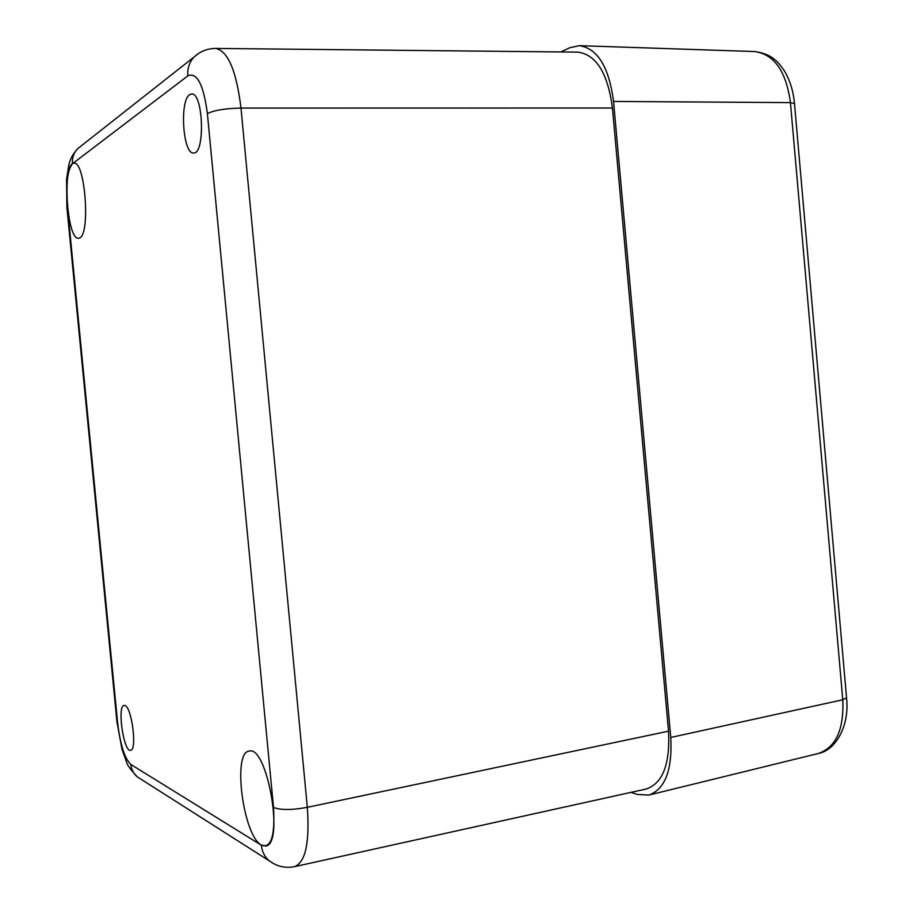 <?xml version="1.0" encoding="UTF-8"?>
<svg xmlns="http://www.w3.org/2000/svg" width="913" height="913" viewBox="0 0 913 913"><rect width="100%" height="100%" fill="white"/><g stroke="black" fill="none" stroke-linecap="round" stroke-linejoin="round"><path stroke-width="1.37" d="M189.653 94.667L191.627 93.982C203.405 92.521 205.311 154.594 193.545 152.973C182.965 154.491 179.336 100.761 189.653 94.667M125.115 705.601C131.974 707.792 137.224 750.36 130.605 750.292C123.666 752.495 116.91 705.635 124.111 705.418L125.115 705.601M612.44 108.019C607.807 73.177 596.257 54.54 577.769 52.121L215.594 48.423C227.976 50.923 236.444 70.803 240.986 108.076C225.146 108.43 213.95 110.279 207.388 113.634L273.512 807.446C280.588 810.185 291.852 810.151 307.316 807.332L240.986 108.076L612.44 108.019L668.521 731.176L307.316 807.332C309.769 842.402 305.535 862.169 294.614 866.642L646.176 789.015C662.747 783.411 670.188 764.135 668.521 731.176M79.682 237.916L78.529 238.259C66.706 240.279 61.958 162.115 74.079 163.233C85.114 160.893 90.558 234.162 79.682 237.916M261.323 845.05C243.132 835.566 232.336 752.209 249.044 751.148C266.95 744.415 284.788 844.422 265.683 846.02L261.323 845.05M560.833 51.95L569.803 47.727L579.31 45.661C597.581 48.378 608.994 66.98 613.536 101.446L670.758 737.453C672.436 770.024 665.132 789.243 648.812 795.086L637.365 794.458L630.986 792.37M197.813 53.958L194.343 56.743C189.436 61.833 187.268 68.213 187.85 75.87C197.014 71.944 203.531 84.532 207.388 113.634M273.512 807.446C275.167 836.046 271.104 848.634 261.335 845.198C262.054 851.761 264.736 856.999 269.381 860.925L273.215 863.39M261.335 845.198L130.833 764.455C131.404 769.591 133.572 773.733 137.338 776.883L140.648 778.983M130.833 764.455C124.647 758.52 120.231 744.552 117.583 722.548L116.921 721.612M117.583 722.548L67.414 206.658L66.923 207.502M67.414 206.658C65.747 184.323 67.436 170.001 72.481 163.712C72.024 157.744 73.77 152.711 77.742 148.625L80.778 146.24M72.481 163.712L187.85 75.87M818.231 753.51C835.715 750.44 849.729 725.812 846.545 697.806L842.779 699.78C844.069 729.578 835.886 747.485 818.231 753.51L648.812 795.086M846.545 697.806L794.493 103.557L790.441 102.61L842.779 699.78L670.758 737.453M794.493 103.557C793.306 90.752 789.791 79.648 783.97 70.255C778.264 61.993 771.645 53.65 754.458 51.539C774.156 54.141 786.15 71.157 790.441 102.61L613.536 101.446M294.614 866.642C287.116 868.08 280.165 867.099 273.763 863.698L137.338 776.883C130.821 769.956 127.249 765.094 126.622 762.287L122.011 749.345L116.955 721.932L66.889 207.251L66.569 179.439L68.623 166.04C69.696 159.878 72.732 154.08 77.742 148.625L198.669 53.388C203.713 50.124 209.351 48.469 215.594 48.423M754.458 51.539L579.31 45.661"/></g></svg>
